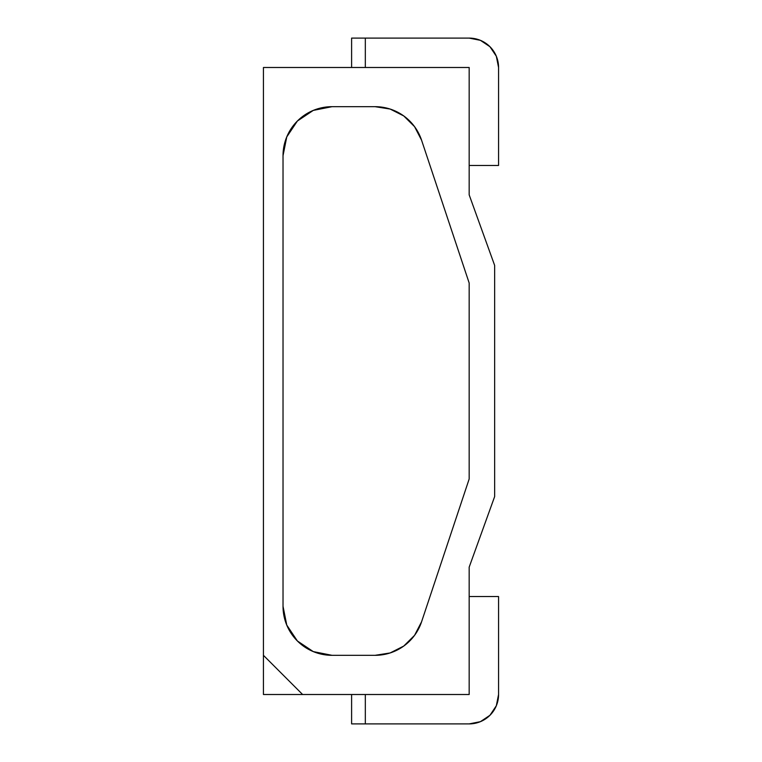 <?xml version="1.0" encoding="UTF-8"?>
<svg xmlns="http://www.w3.org/2000/svg" width="762" height="762" viewBox="0 0 762 762"><rect width="100%" height="100%" fill="white"/><g stroke="black" fill="none" stroke-linecap="round" stroke-linejoin="round"><path stroke-width="1.14" d="M286.76 625.078A48.987 48.987 0 0 0 286.779 625.126A48.987 48.987 0 0 1 286.76 625.078L297.38 640.975L313.268 651.596L332.013 655.32A48.987 48.987 0 0 1 283.026 606.333L283.026 155.667A48.987 48.987 0 0 1 332.013 106.68L375.095 106.68A48.987 48.987 0 0 1 421.567 140.179L469.173 283.026L469.173 478.974L421.567 621.821A48.987 48.987 0 0 1 375.095 655.32L332.013 655.32L375.095 655.32L390.144 652.948L403.746 646.071A48.987 48.987 0 0 0 403.793 646.033A48.987 48.987 0 0 1 403.746 646.071L414.566 635.346L421.567 621.821L469.173 478.974L469.173 283.026L421.567 140.179L414.566 126.654L403.746 115.929L390.144 109.052L375.095 106.68L332.013 106.68L313.268 110.404L297.38 121.025L286.76 136.922L283.026 155.667L283.026 606.333L286.76 625.078L283.026 606.333L286.76 625.078L297.38 640.975L313.268 651.596A48.987 48.987 0 0 1 313.23 651.577A48.987 48.987 0 0 0 313.268 651.596L332.013 655.32A48.987 48.987 0 0 1 283.026 606.333L283.026 155.667L286.76 136.922L297.38 121.025L313.268 110.404L332.013 106.68L375.095 106.68L390.144 109.052L375.095 106.68A48.987 48.987 0 0 1 421.567 140.179L469.173 283.026L469.173 478.974L421.567 621.821L414.566 635.346L403.746 646.071L390.144 652.948L375.095 655.32L390.144 652.948L375.095 655.32L332.013 655.32L375.095 655.32A48.987 48.987 0 0 0 421.567 621.821A48.987 48.987 0 0 1 421.548 621.878A48.987 48.987 0 0 0 421.567 621.821L469.173 478.974L469.173 283.026L421.567 140.179L414.566 126.654L403.746 115.929L390.144 109.052L375.095 106.68L332.013 106.68A48.987 48.987 0 0 0 283.026 155.667L283.026 606.333L286.76 625.078M263.433 67.494L469.173 67.494L263.433 67.494L263.433 655.32L263.433 67.494M469.173 194.853L469.173 67.494L469.173 194.853L494.643 265.395L494.643 496.605L494.643 265.395L469.173 194.853M263.433 694.506L263.433 655.32L302.619 694.506L469.173 694.506L469.173 567.147L494.643 496.605L469.173 567.147L469.173 694.506L263.433 694.506L263.433 655.32L302.619 694.506L263.433 694.506M469.173 165.459L498.567 165.459L469.173 165.459M365.322 38.1L351.606 38.1L351.606 67.494L351.606 38.1L469.173 38.1L365.322 38.1L365.322 67.494L365.322 38.1M469.173 38.1L480.422 40.338L489.956 46.711L496.329 56.245L498.567 67.494L498.567 165.459L498.567 67.494A29.394 29.394 0 0 0 469.173 38.1M469.173 723.9L351.606 723.9L351.606 694.506L351.606 723.9L469.173 723.9A29.394 29.394 0 0 0 498.567 694.506L498.567 596.541L469.173 596.541L498.567 596.541L498.567 694.506L496.329 705.755L489.956 715.289L480.422 721.662L469.173 723.9L480.422 721.662M365.322 723.9L365.322 694.506L365.322 723.9"/></g></svg>
